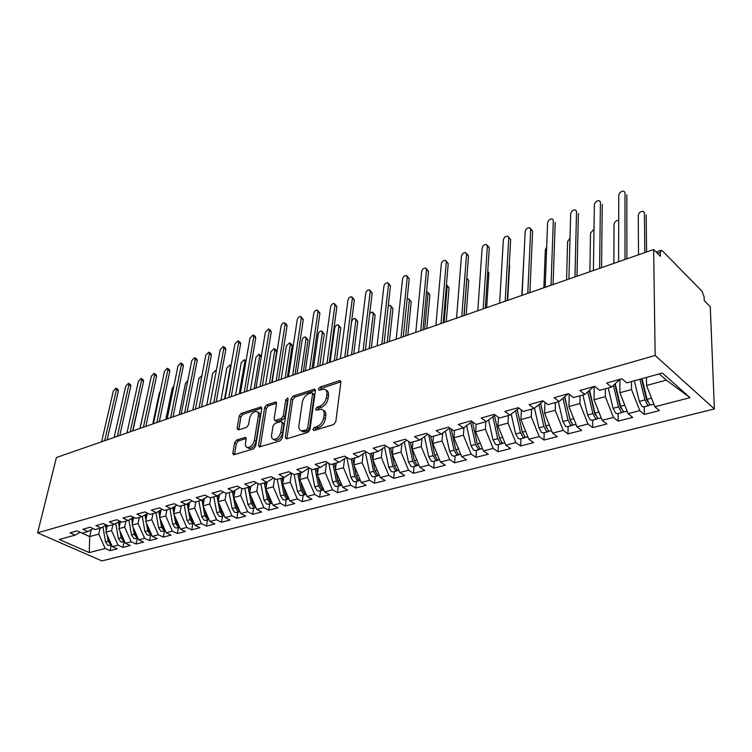 <?xml version="1.0" encoding="UTF-8"?>
<svg xmlns="http://www.w3.org/2000/svg" width="752" height="752" viewBox="0 0 752 752"><rect width="100%" height="100%" fill="white"/><g stroke="black" fill="none" stroke-linecap="round" stroke-linejoin="round"><path stroke-width="1.13" d="M312.823 429.401L313.885 430.558L333.606 424.57L335.777 421.769L340.872 382.251L340.054 380.653L339.293 380.709L319.882 387.177L318.416 389.085L318.961 390.194L324.281 389.16C326.265 389.743 327.12 391.454 326.847 394.292L326.406 397.526C325.484 401.85 323.219 404.783 319.619 406.343L317.118 407.142L315.643 409.06L316.207 410.207L321.471 409.22C323.52 409.821 324.403 411.588 324.121 414.531L323.68 417.821C322.74 422.22 320.455 425.171 316.836 426.694L314.317 427.465L312.823 429.401M236.645 440.014L234.662 442.599L232.838 453.165L233.543 454.819L253.593 448.859L255.624 446.218L261.771 408.477L261.076 406.926L241.213 413.384L239.258 415.95L237.106 428.424L238.365 429.965L246.571 427.324L248.555 424.73L249.608 418.479C250.942 413.901 253.255 411.541 256.554 411.4C258.086 411.861 258.707 413.262 258.406 415.602L254.345 440.409C253.02 445.034 250.707 447.412 247.399 447.553C245.791 447.073 245.152 445.607 245.472 443.154L246.167 439.008L245.462 437.382L236.645 440.014L238.328 440.963L236.354 443.548L234.502 454.659M653.648 249.514L655.142 355.47L37.6 532.839L56.4 457.536L653.648 249.514L660.369 256.31L660.303 252.362L657.445 253.349M285.309 437.156L286.108 438.839L286.738 438.801L307.831 432.4L309.956 429.646L315.408 390.692L314.627 389.113L293.139 396.088L291.09 398.757L285.309 437.156L286.982 438.726M280.176 440.794L259.308 446.989L258.566 445.325L264.676 407.518L266.678 404.896L275.805 402.019L276.529 403.589L274.132 418.873L274.875 420.481L281.257 418.601L283.307 415.931L285.751 399.932L287.64 398.034L288.157 399.133L282.244 438.096L280.176 440.794M655.142 355.47L714.4 408.938L101.887 560.907L37.6 532.839M301.834 495.568L299.963 495.324L297.444 491.394L294.164 474.662L288.937 471.711L279.001 474.493L284.218 477.407L276.51 479.532L271.293 476.636L261.602 479.344L266.828 482.211L259.308 484.279L254.091 481.44L244.644 484.081L249.871 486.892L242.539 488.913L237.322 486.121L228.11 488.697L233.327 491.451L226.183 493.425L220.966 490.689L211.979 493.199L217.196 495.906L210.222 497.833L205.014 495.145L196.244 497.589L201.451 500.249L194.646 502.129L189.438 499.497L180.884 501.885L186.082 504.489L179.437 506.331L174.238 503.737L165.882 506.068L171.08 508.634L164.585 510.429L159.396 507.882L151.227 510.157L156.416 512.676L150.071 514.434L144.892 511.933L136.92 514.152L142.1 516.633L135.896 518.344L130.726 515.881L122.933 518.062L128.103 520.497L122.05 522.17L116.88 519.745L109.266 521.879L114.426 524.276L108.504 525.902L103.353 523.524L95.908 525.61L101.05 527.96L95.26 529.558L90.118 527.218L82.833 529.258L87.965 531.57L82.297 533.14L77.174 530.837L70.049 532.82L75.172 535.104L80.238 532.209M294.154 474.662L302.06 472.482L296.843 469.502L307.042 466.663L312.259 469.671L320.38 467.424L315.163 464.388L325.635 461.465L330.842 464.539L339.18 462.236L333.973 459.143L344.726 456.135L349.934 459.275L358.488 456.906L353.299 453.747L364.344 450.664L369.533 453.86L378.331 451.435L373.152 448.201L384.507 445.034L389.686 448.295L398.729 445.804L393.559 442.505L405.234 439.243L410.404 442.58L419.701 440.014L414.54 436.649L426.563 433.293L431.704 436.705L441.264 434.064L436.132 430.614L448.502 427.164L453.616 430.652L463.467 427.935L458.353 424.41L471.081 420.857L476.176 424.429L486.309 421.628L481.233 418.027L494.337 414.371L499.403 418.018L509.847 415.132L504.789 411.447L518.297 407.678L523.336 411.41L534.089 408.439L529.079 404.67L543 400.778L547.992 404.604L559.084 401.54L554.111 397.676L568.474 393.672L573.419 397.592L584.859 394.433L579.933 390.476L594.747 386.331L599.654 390.344L611.461 387.092L606.573 383.031L621.876 378.764L626.726 382.881L662.38 373.039L690.045 397.676L654.851 406.747L646.56 385.475L646.476 377.419M644.267 406.729L644.342 414.427L659.382 410.592L654.851 406.747M644.342 414.427L639.773 410.639L628.108 413.647L619.892 392.713L619.921 379.929M618.125 413.515L618.106 421.12L632.695 417.398L628.108 413.647M618.106 421.12L613.482 417.416L602.173 420.33L594.033 399.735L594.212 386.481M592.755 420.095L592.651 427.606L606.808 423.996L602.173 420.33M592.651 427.606L587.989 423.987L577.01 426.816L568.935 406.541L569.245 394.283M568.136 426.487L567.948 433.904L581.691 430.407L577.01 426.816M567.948 433.904L563.239 430.37L552.579 433.114L544.589 413.149L544.974 402.292M544.222 432.691L543.959 440.023L557.307 436.621L552.579 433.114M543.959 440.023L539.212 436.564L528.863 439.234L520.939 419.569L521.38 409.962M520.986 438.717L520.657 445.964L533.619 442.665L528.863 439.234M520.657 445.964L515.872 442.58L505.814 445.175L497.965 425.801L498.444 417.322M498.407 444.573L498.003 451.745L510.608 448.53L505.814 445.175M498.003 451.745L493.199 448.427L483.423 450.946L475.64 431.855L476.138 424.401M476.448 450.269L475.988 457.357L488.245 454.227L483.423 450.946M475.988 457.357L471.156 454.114L461.643 456.567L453.935 437.749L454.49 430.407M455.092 455.815L454.575 462.818L466.494 459.773L461.643 456.567M454.575 462.818L449.715 459.641L440.465 462.029L432.823 443.473L433.443 436.226M434.308 461.202L433.735 468.129L445.334 465.168L440.465 462.029M433.735 468.129L428.856 465.018L419.86 467.34L412.284 449.047L412.961 441.875M414.079 466.447L413.45 473.299L424.739 470.423L419.86 467.34M413.45 473.299L408.562 470.254L399.801 472.51L392.29 454.471L393.014 447.374M394.386 471.56L393.7 478.338L404.698 475.537L399.801 472.51M393.7 478.338L388.793 475.349L380.268 477.548L372.823 459.754L373.603 452.742M375.201 476.542L374.468 483.245L385.174 480.509L380.268 477.548M374.468 483.245L369.552 480.312L361.233 482.455L353.863 464.896L354.69 457.959M356.495 481.393L355.724 488.02L366.158 485.36L361.233 482.455M355.724 488.02L350.799 485.143L342.696 487.24L335.392 469.915L336.257 463.044M338.268 486.121L337.46 492.682L347.631 490.088L342.696 487.24M337.46 492.682L332.516 489.862L324.62 491.893L317.382 474.803L318.293 468.007M320.502 490.727L319.647 497.222L329.564 494.694L324.62 491.893M319.647 497.222L314.703 494.459L307.004 496.442L299.822 479.56L300.772 472.839M303.169 495.23L302.276 501.65L311.948 499.187L307.004 496.442M302.276 501.65L297.322 498.933L289.811 500.87L282.696 484.213L283.683 477.558M286.249 499.61L285.328 505.974L294.765 503.567L289.811 500.87M285.328 505.974L280.374 503.304L273.042 505.194L265.992 488.744L267.026 482.079M269.742 503.896L268.784 510.185L277.996 507.835L273.042 505.194M268.784 510.185L263.83 507.572L256.676 509.414L249.683 493.171L250.792 486.309M253.631 508.079L252.634 514.302L261.63 512.009L256.676 509.414M252.634 514.302L247.69 511.736L240.706 513.531L233.769 497.486L234.953 490.445M237.895 512.159L236.871 518.325L245.66 516.088L240.706 513.531M236.871 518.325L231.917 515.797L225.102 517.555L218.221 501.706L219.481 494.506M222.526 516.145L221.473 522.255L230.056 520.064L225.102 517.555M221.473 522.255L216.52 519.773L209.864 521.484L203.04 505.823L204.375 498.473M207.505 520.046L206.424 526.09L214.809 523.956L209.864 521.484M206.424 526.09L201.48 523.646L194.975 525.328L188.207 509.847L189.607 502.364M192.822 523.853L191.722 529.84L199.91 527.754L194.975 525.328M191.722 529.84L186.778 527.434L180.424 529.079L173.712 513.785L175.178 506.181M178.468 527.575L177.35 533.506L185.359 531.457L180.424 529.079M177.35 533.506L172.415 531.147L166.192 532.745L159.537 517.63L161.078 509.912M164.444 531.213L163.287 537.088L171.127 535.095L166.192 532.745M163.287 537.088L158.362 534.766L152.28 536.336L145.681 521.39L147.279 513.578M150.72 534.775L149.545 540.594L157.206 538.639L152.28 536.336M149.545 540.594L144.628 538.31L138.678 539.842L132.136 525.065L133.762 517.329M137.287 538.263L136.093 544.025L143.594 542.107L138.678 539.842M136.093 544.025L131.186 541.769L125.368 543.273L118.872 528.665L120.442 521.418M124.146 541.666L122.943 547.381L130.275 545.51L125.368 543.273M122.943 547.381L118.045 545.162L112.349 546.629L105.9 532.181L107.404 525.394M111.287 545.003L110.055 550.661L117.237 548.828L112.349 546.629M110.055 550.661L105.177 548.481L89.225 552.598L59.314 539.485L75.172 535.104M87.965 531.57L93.145 528.6M91.274 529.681L89.704 536.58L98.766 534.117L100.082 528.233M105.177 548.481L98.766 534.117M80.126 532.275L89.704 536.58L89.225 552.598M101.05 527.96L106.333 524.905M105.9 532.181L111.578 530.639L112.875 524.699M118.045 545.162L111.578 530.639M114.426 524.276L119.831 521.127M118.872 528.665L124.672 527.086L125.951 521.089M131.186 541.769L124.672 527.086M128.103 520.497L133.621 517.263M132.136 525.065L138.058 523.458L139.317 517.404M144.628 538.31L138.058 523.458M142.1 516.633L147.74 513.306M145.681 521.39L151.744 519.745L152.976 513.625M158.362 534.766L151.744 519.745M156.416 512.676L162.188 509.254M159.537 517.63L165.731 515.947L166.953 509.771M172.415 531.147L165.731 515.947M171.08 508.634L176.974 505.1M173.712 513.785L180.048 512.065L181.241 505.833M186.778 527.434L180.048 512.065M186.082 504.489L192.117 500.851M188.207 509.847L194.693 508.089L195.858 501.8M201.48 523.646L194.693 508.089M201.451 500.249L207.627 496.489M203.04 505.823L209.676 504.028L210.814 497.664M216.52 519.773L209.676 504.028M217.196 495.906L223.513 492.024M218.221 501.706L225.017 499.864L226.126 493.397M231.917 515.797L225.017 499.864M233.327 491.451L239.794 487.446M233.769 497.486L240.725 495.596L241.89 488.565M247.69 511.736L240.725 495.596M249.871 486.892L256.488 482.746M249.683 493.171L256.808 491.235L258.03 483.583M263.83 507.572L256.808 491.235M266.828 482.211L273.606 477.924M265.992 488.744L273.286 486.76L274.555 478.451M280.374 503.304L273.286 486.76M284.218 477.407L291.156 472.97M282.696 484.213L290.178 482.182L291.494 473.158M297.322 498.933L290.178 482.182M302.06 472.482L309.175 467.885M299.822 479.56L307.493 477.482L308.781 468.139M314.703 494.459L307.493 477.482M320.38 467.424L327.665 462.659M317.382 474.803L325.249 472.66L326.453 463.458M332.516 489.862L325.249 472.66M339.18 462.236L346.644 457.291M335.392 469.915L343.457 467.725L344.576 458.664M350.799 485.143L343.457 467.725M358.488 456.906L366.149 451.764M353.863 464.896L362.144 462.649L363.169 453.766M369.552 480.312L362.144 462.649M378.331 451.435L386.18 446.086M372.823 459.754L381.33 457.451L382.26 448.756M388.793 475.349L381.33 457.451M398.729 445.804L406.776 440.24M392.29 454.471L401.023 452.102L401.859 443.633M408.562 470.254L401.023 452.102M419.701 440.014L427.944 434.214M412.284 449.047L421.252 446.613L421.994 438.397M428.856 465.018L421.252 446.613M441.264 434.064L449.734 428.001M432.823 443.473L442.044 440.973L442.684 433.049M449.715 459.641L442.044 440.973M463.467 427.935L472.143 421.609M453.935 437.749L463.411 435.173L463.956 427.578M471.156 454.114L463.411 435.173M486.309 421.628L495.22 415.001M475.64 431.855L485.388 429.213L485.848 421.759M493.199 448.427L485.388 429.213M509.847 415.132L518.983 408.186M497.965 425.801L507.995 423.075L508.39 415.536M515.872 442.58L507.995 423.075M543.386 401.079L534.089 408.439M520.939 419.569L531.26 416.768L531.579 409.135M539.212 436.564L531.26 416.768M568.174 393.757L559.084 401.54M544.589 413.149L555.211 410.263L555.455 402.546M563.239 430.37L555.211 410.263M593.704 386.631L584.859 394.433M568.935 406.541L579.886 403.57L580.046 395.759M587.989 423.987L579.886 403.57M620.033 379.281L611.461 387.092M594.033 399.735L605.313 396.671L605.379 388.765M613.482 417.416L605.313 396.671M660.303 252.362L661.14 250.313L662.456 250.924L701.936 291.156L704.098 296.814L704.239 300.668L710.273 306.769L714.4 408.938M619.892 392.713L631.52 389.555L631.492 381.555M639.773 410.639L631.52 389.555M646.56 385.475L666.281 380.127L659.26 373.894M666.281 380.127L690.045 397.676M314.524 430.37L316.009 428.499L318.528 427.738C322.147 426.215 324.432 423.263 325.362 418.873L323.68 417.821M323.228 410.291C325.231 410.93 326.086 412.688 325.804 415.583L325.362 418.873M326.02 390.25C327.957 390.861 328.784 392.572 328.511 395.355L328.079 398.598C327.158 402.912 324.892 405.845 321.301 407.396L318.801 408.195L317.344 409.972M340.891 381.819L321.536 388.248L320.108 389.95M315.426 390.269L294.793 397.122L292.744 399.791L287.01 438.162M306.271 429.928L307.756 428.001L312.569 393.86L312.024 392.751L308.95 393.644C305.453 395.185 303.235 398.071 302.295 402.301L298.929 425.51C298.61 428.471 299.475 430.257 301.524 430.868L306.271 429.928L307.963 430.952L309.448 429.025L307.756 428.001M312.4 392.986L314.233 394.922L309.448 429.025M303.216 431.883L301.524 430.868L303.216 431.883L305.35 431.751L303.658 430.727M307.963 430.952L305.35 431.751M276.557 403.175L268.342 405.901L266.34 408.515L260.23 446.848M276.069 421.195L277.187 421.44L282.931 419.607L284.98 416.937L287.414 400.957L285.751 399.932M288.091 399.613L287.414 400.957M271.613 434.957C271.312 437.42 271.998 438.905 273.653 439.394C277.121 439.271 279.509 436.837 280.834 432.099L282.207 423.16L281.445 421.524L280.797 421.571L275.044 423.404L273.004 426.064L271.613 434.957M274.048 439.619L275.354 440.381C278.813 440.258 281.21 437.833 282.526 433.096L280.834 432.099M281.944 421.825L283.889 424.166L282.526 433.096M246.205 438.501L238.328 440.963M247.906 447.835L249.091 448.512C252.399 448.38 254.712 446.002 256.037 441.377L254.345 440.409M257.757 412.124L258.218 412.397C259.75 412.848 260.371 414.249 260.079 416.589L256.037 441.377M261.799 408.073L242.877 414.352L240.922 416.918L238.741 429.843M642.058 378.641L647.049 399.359L649.69 404.397L651.317 404.905M641.522 378.792L646.588 399.838L647.886 401.794M639.924 379.234L644.896 399.923L647.547 404.961L649.004 405.507L650.001 404.632M643.562 406.917L641.935 406.418L639.285 401.399L634.34 380.775M644.361 212.581L643.167 211.34C640.525 211.284 638.89 212.619 638.26 215.354L638.523 254.787M642.819 381.809L642.828 384.244M644.802 252.597L644.417 213.06M646.579 251.976L646.184 214.893M624.94 192.39L623.756 191.158C621.096 191.14 619.441 192.521 618.774 195.285L618.586 261.734M626.83 194.787L626.905 258.838M624.987 192.879L625.006 259.496M615.249 383.877L620.579 406.324L623.22 411.278L624.874 411.767M614.863 384.206L620.221 406.776L621.368 408.646M613.416 385.438L618.492 406.87L621.143 411.823L622.628 412.35L623.615 411.551M617.354 413.713L615.7 413.243L613.049 408.308L608.246 387.976M618.708 220.364C616.179 220.411 614.628 221.737 614.046 224.34L613.848 263.379M616.884 390.758L616.875 392.647M589.624 390.514L594.907 413.083L597.549 417.962L599.222 418.422M589.333 390.758L594.653 413.506L595.631 415.254M587.829 391.989L592.886 413.609L595.528 418.479L597.041 418.986L598.009 418.262M591.927 420.312L590.245 419.851L587.603 415.001L582.932 394.96M594.005 229.163L590.508 233.073L589.869 271.735M591.674 399.274L591.645 400.684M564.771 397L569.997 419.635L572.629 424.438L574.331 424.88M564.555 397.178L570.646 421.609M563.022 398.4L568.033 420.152L570.674 424.946L572.197 425.425L573.156 424.758M567.252 426.713L565.542 426.281L562.91 421.505L558.369 401.747M570.016 238.102L567.61 241.571L566.557 279.857M567.168 407.387L567.14 408.374M540.65 403.335L545.811 426.008L548.443 430.727L550.163 431.15M540.509 403.448L546.356 427.728M538.94 404.67L543.912 426.506L546.535 431.216L548.086 431.686L549.035 431.065M543.292 432.926L541.562 432.513L538.93 427.822L534.465 408.148M546.676 247.173L545.332 249.843L543.875 287.753M543.339 415.151L543.32 415.762M600.34 201.818L599.203 200.681C596.637 200.671 595.029 202.015 594.371 204.732L593.394 270.504M602.258 204.262L601.562 267.656M600.406 202.401L599.617 268.332M576.436 210.992L575.346 209.93C572.874 209.921 571.313 211.256 570.655 213.916L568.926 279.03M578.391 213.465L576.963 276.228M576.521 211.65L574.979 276.915M553.199 219.904L552.156 218.917C549.768 218.926 548.246 220.233 547.597 222.846L545.162 287.302M555.183 222.413L553.077 284.547M553.303 220.637L551.037 285.252M530.602 228.58L532.613 231.118L530.715 229.379L529.605 227.659C527.302 227.677 525.817 228.965 525.169 231.531L522.076 295.348M532.613 231.118L529.859 292.631M530.715 229.379L527.782 293.355M517.235 409.52L522.32 432.193L524.952 436.827L526.691 437.232M517.169 409.567L522.734 433.566M515.562 410.789L520.478 432.673L523.101 437.316L524.661 437.758L525.592 437.185M520.008 438.971L518.26 438.566L515.637 433.951L511.2 414.108M523.947 256.695L521.813 295.433M508.625 237.021L510.664 239.587L507.666 236.175C505.438 236.184 504 237.453 503.351 239.982L499.629 303.159M510.664 239.587L507.29 300.49M508.747 237.886L505.184 301.232M494.478 415.555L499.497 438.2L502.12 442.768L503.878 443.154M492.851 416.768L497.702 438.67L500.315 443.238L501.904 443.671L502.815 443.125M497.382 444.836L495.615 444.46L493.002 439.911L488.593 419.936M509.301 264.206L509.245 265.089M507.675 300.358L509.602 265.4M472.453 421.816L477.313 444.037L479.926 448.54L481.703 448.906M470.78 422.605L475.565 444.498L478.178 448.991L479.776 449.405L480.669 448.897M475.386 450.542L473.6 450.175L470.996 445.701L466.625 425.632M487.757 271.256L488.903 273.051L487.71 272.045M486.657 307.681L488.903 273.051M451.275 429.063L455.74 449.715L458.344 454.142L460.139 454.499M449.32 428.302L454.039 450.166L456.643 454.584L459.134 454.518M453.992 456.097L452.196 455.74L449.593 451.341L445.259 431.206M466.813 278.052L468.731 280.515L466.804 278.249M464.116 315.53L466.86 278.973M466.193 314.806L468.731 280.515M430.652 436L434.759 455.242L437.344 459.604L439.159 459.942M428.621 434.656L433.105 455.684L435.69 460.036L438.181 459.97M433.18 461.493L431.366 461.164L428.772 456.821L424.485 436.649M447.008 285.215L449.076 287.781L447.196 286.268L446.444 284.651M444.141 322.486L447.196 286.268M446.246 321.753L449.076 287.781M487.23 245.246L489.289 247.831L487.371 246.167L486.318 244.447C484.166 244.475 482.756 245.725 482.107 248.198L477.802 310.764M489.289 247.831L485.341 308.141M487.371 246.167L483.198 308.884M466.4 253.255L468.487 255.849L466.55 254.223L465.526 252.512C463.448 252.54 462.085 253.772 461.437 256.206L456.558 318.162M468.487 255.849L463.993 315.577M466.55 254.223L461.813 316.329M446.124 261.047L448.22 263.67L445.287 260.361C443.266 260.399 441.941 261.611 441.292 264.008L435.897 325.362M448.22 263.67L443.21 322.815M446.274 262.072L441.01 323.576M426.356 268.652L428.48 271.284L426.525 269.724L425.566 268.013C423.611 268.05 422.314 269.244 421.665 271.604L415.771 332.375M428.48 271.284L422.981 329.855M426.525 269.724L420.753 330.636M410.517 442.552L414.333 460.619L416.918 464.915L418.732 465.244M408.58 441.405L412.716 461.042L415.301 465.338L417.783 465.281M412.914 466.757L411.09 466.428L408.515 462.151L404.266 441.969M427.822 292.293L429.909 294.869L426.563 291.644M424.673 329.273L428.02 293.393M426.807 328.53L429.909 294.869M390.73 448.013L394.443 465.855L397.018 470.085L398.851 470.404M389.057 447.901L392.882 466.268L395.449 470.498L397.93 470.451M393.183 471.871L391.35 471.56L388.775 467.349L384.592 447.167M409.116 299.193L411.212 301.778L408.383 298.638L407.17 298.77M405.704 335.881L409.314 300.33M407.857 335.129L411.212 301.778M371.46 453.334L375.079 470.949L377.645 475.123L379.299 475.48M369.937 453.747L373.556 471.354L376.122 475.518L378.585 475.49M373.97 476.862L372.118 476.561L369.561 472.406L365.425 452.253M390.861 305.932L392.967 308.527L390.166 305.415L388.248 305.979M387.195 342.32L391.068 307.107M389.367 341.568L392.967 308.527M354.079 465.413L356.222 475.922L358.77 480.03L360.368 480.378M351.193 458.917L354.728 476.317L357.285 480.415L359.738 480.387M355.245 481.712L353.384 481.43L350.836 477.341L346.794 457.376M373.048 312.512L375.163 315.107L373.255 313.716L372.381 312.024L369.74 313.368M369.147 348.608L373.255 313.716M371.338 347.847L375.163 315.107M352.679 458.513L353.91 464.548M335.89 471.109L337.836 480.763L340.374 484.814L341.822 485.172M332.929 463.965L336.379 481.139L338.926 485.19L341.38 485.162M336.99 486.45L335.129 486.177L332.591 482.145L328.821 463.345M355.658 318.942L357.783 321.536L355.875 320.173L355.019 318.491C353.346 318.519 352.199 319.609 351.588 321.762L347.189 356.26M351.532 354.747L355.875 320.173M353.741 353.976L357.783 321.536M334.377 463.561L335.486 469.107M407.105 276.069L409.238 278.701L407.274 277.178L406.343 275.476C404.454 275.514 403.185 276.689 402.546 279.011L396.172 339.199M409.238 278.701L403.279 336.717M407.274 277.178L401.023 337.507M388.333 283.297L390.476 285.939L388.511 284.444L387.609 282.743C385.776 282.79 384.535 283.946 383.896 286.23L377.081 345.845M390.476 285.939L384.084 343.41M388.511 284.444L381.8 344.2M370.022 290.347L372.174 292.998L370.21 291.522L369.335 289.83C367.559 289.877 366.346 291.024 365.707 293.271L358.469 352.331M372.174 292.998L365.369 349.924M370.21 291.522L363.075 350.723M352.162 297.228L354.333 299.879L352.359 298.441L351.504 296.749C349.783 296.805 348.599 297.933 347.96 300.142L340.327 358.648M354.333 299.879L347.133 356.279M352.359 298.441L344.82 357.087M334.734 303.949L336.915 306.6L334.941 305.18L334.114 303.498C332.44 303.554 331.284 304.673 330.645 306.844L322.627 364.814M336.915 306.6L329.348 362.473M334.941 305.18L327.017 363.282M318.152 476.618L319.91 485.482L322.439 489.477L323.745 489.834M315.126 468.881L318.5 485.848L321.029 489.843L323.473 489.825M319.196 491.065L317.325 490.802L314.797 486.826L311.29 469.107M338.673 325.221L340.806 327.816L338.898 326.471L338.071 324.789C336.445 324.826 335.326 325.907 334.715 328.022L330.1 362.21M334.33 360.734L338.898 326.471M336.558 359.964L340.806 327.816M316.536 468.487L317.541 473.572M317.729 310.51L319.91 313.152L317.936 311.77L317.137 310.087C315.511 310.144 314.383 311.243 313.744 313.387L305.368 370.821M319.91 313.152L311.995 368.518M317.936 311.77L309.645 369.335M300.838 481.947L302.436 490.078L304.955 494.026L306.12 494.365M297.764 473.666L301.054 490.445L303.573 494.384L306.008 494.365M322.091 331.35L324.225 333.944L322.317 332.628L321.518 330.955C319.929 330.993 318.839 332.055 318.228 334.142L313.405 368.019M317.541 366.581L322.317 332.628M319.779 365.801L324.225 333.944M299.136 473.29L300.048 477.952M301.12 316.912L303.31 319.553L301.326 318.199L300.556 316.526C298.976 316.583 297.877 317.673 297.237 319.779L288.533 376.686M303.31 319.553L295.066 374.411M301.326 318.199L292.697 375.239M283.936 487.108L285.384 494.572L287.894 498.454L288.928 498.783M280.816 478.347L284.04 494.919L286.55 498.811L288.937 498.811M284.905 499.967L283.025 499.723L280.515 495.85L277.309 479.315M305.885 337.338L308.029 339.932L306.111 338.644L305.34 336.971C303.799 337.018 302.727 338.062 302.125 340.12L297.106 373.697M301.148 372.296L306.111 338.644M303.404 371.507L308.029 339.932M282.16 477.981L282.987 482.239M284.905 323.172L286.343 324.14L287.095 325.813L285.111 324.479L284.369 322.805C282.827 322.871 281.746 323.943 281.116 326.02L272.092 382.411M287.095 325.813L278.541 380.164M285.111 324.479L276.163 381.001M267.439 492.118L268.746 498.952L271.246 502.787L272.139 503.088M264.29 482.906L267.439 499.29L269.93 503.126L272.186 503.201M268.379 504.254L266.49 504.019L263.999 500.202L260.869 483.856M290.056 343.203L291.447 344.125L292.199 345.788L290.281 344.519L289.529 342.856L286.38 345.967L281.182 379.252M285.13 377.871L290.281 344.519M287.396 377.081L292.199 345.788M265.597 482.549L266.349 486.45M269.066 329.282L270.523 330.26L271.256 331.923L269.272 330.607L268.549 328.944L265.371 332.121L256.037 388.004M271.256 331.923L262.401 385.785M269.272 330.607L260.013 386.622M251.318 496.978L252.512 503.22L255.765 507.29M248.151 487.362L251.234 503.558L253.715 507.346L255.84 507.478M252.24 508.437L250.36 508.211L247.878 504.442L244.804 488.283M274.574 348.928L275.993 349.849L276.727 351.513L274.809 350.263L274.076 348.608L270.993 351.682L265.616 384.667M269.47 383.323L274.809 350.263M271.745 382.533L276.727 351.513M249.429 487.014L250.106 490.567M253.584 335.26L255.069 336.229L255.774 337.892L253.791 336.605L253.095 334.941L249.984 338.08L240.358 393.465M255.774 337.892L246.637 391.275M253.791 336.605L244.24 392.112M235.583 501.697L236.654 507.393L239.766 511.379M232.396 491.714L235.404 507.722L237.876 511.463L239.879 511.633M236.485 512.526L234.596 512.309L232.133 508.587L229.134 492.616M259.44 354.53L261.414 355.828M254.167 388.652L259.675 355.884L258.97 354.23L255.943 357.266L250.397 389.968M233.618 491.272L234.248 494.609M238.45 341.107L239.963 342.075L240.64 343.72L238.666 342.461L237.989 340.806L234.934 343.908L225.045 398.804M240.64 343.72L231.24 396.642M238.666 342.461L228.834 397.479M220.204 506.284L221.173 511.473L224.152 515.364M216.999 495.963L219.951 511.792L222.413 515.477L224.293 515.693M221.097 516.521L219.208 516.314L216.755 512.638L213.812 496.837M239.211 393.869L244.87 361.374L244.193 359.729L241.223 362.727L235.526 395.148M218.165 495.314L218.766 498.576M223.664 346.822L225.186 347.781L225.844 349.426L223.87 348.185L223.212 346.54L220.223 349.605L210.071 404.012M225.844 349.426L216.2 401.878M223.87 348.185L213.784 402.724M205.183 510.74L206.048 515.458L208.896 519.265M201.94 499.958L204.854 515.769L207.298 519.406L209.056 519.641M206.067 520.422L204.168 520.224L201.724 516.596L198.857 500.964M224.575 398.964L230.394 366.75L229.736 365.115L226.822 368.076L220.975 400.214M203.068 499.272L203.651 502.458M209.197 352.415L210.748 353.374L211.378 355.01L209.404 353.788L208.774 352.152L205.832 355.17L195.445 409.107M211.378 355.01L201.489 407.001M209.404 353.788L199.073 407.847M190.491 515.073L191.271 519.35L193.978 523.063M188.385 510.27L190.106 519.651L192.54 523.251L194.176 523.495L189.476 524.041L187.051 520.459L184.231 505.006M216.219 371.065L215.589 370.379L212.731 373.302L206.744 405.178M187.21 503.812L188.263 509.565M188.31 503.144L188.884 506.256M195.05 357.886L196.61 358.836L197.221 360.471L195.247 359.268L194.636 357.632L191.76 360.622L181.138 414.089M197.221 360.471L187.116 412.011M195.247 359.268L184.682 412.857M176.128 519.284L176.823 523.148L179.408 526.776M174.097 514.65L175.686 523.448L178.102 527.002L179.625 527.265M177.011 527.951L175.113 527.772L172.697 524.238L169.943 508.944M201.903 375.586L198.932 378.425L192.813 410.028M172.819 507.591L173.825 513.184M173.891 506.951L174.445 509.988M181.204 363.235L182.783 364.184L183.375 365.81L181.401 364.626L180.818 363L177.989 365.951L167.151 418.967M183.375 365.81L173.054 416.909M181.401 364.626L170.619 417.755M162.075 523.392L162.705 526.87L165.158 530.395M160.11 518.918L161.586 527.161L163.992 530.668L165.393 530.94L161.069 531.429L158.663 527.932L155.965 512.808M187.803 380.568L185.434 383.435L179.183 414.775M158.747 511.294L159.715 516.737M159.8 510.674L160.336 513.644M167.658 368.471L169.256 369.42L169.82 371.037L167.856 369.881L167.282 368.254L164.509 371.168L153.464 423.733M169.82 371.037L159.302 421.703M167.856 369.881L156.858 422.549M146.433 523.072L147.796 530.79L150.193 534.258L151.481 534.522M149.234 535.161L147.336 535.001L144.939 531.542L142.288 516.521M173.938 385.748L172.208 388.342L165.835 419.419M144.986 514.932L145.926 520.215M146.02 514.321L146.537 517.235M148.341 527.396L148.887 530.508L151.227 533.939M154.395 373.603L156.002 374.543L156.557 376.15L154.592 375.013L154.047 373.396L151.321 376.282L140.079 428.396M156.557 376.15L145.841 426.384M154.592 375.013L143.397 427.239M133.048 527.114L134.307 534.343L136.695 537.765L137.879 538.028M135.792 538.648L133.894 538.488L131.515 535.076L128.883 520.036M160.317 391.143L159.255 393.155L152.769 423.968M131.525 518.485L132.437 523.636M132.54 517.893L133.038 520.751M134.89 531.297L135.379 534.061L137.597 537.398M141.414 378.623L143.04 379.553L143.566 381.161L141.602 380.042L141.075 378.435L138.396 381.283L126.975 432.955M143.566 381.161L132.672 430.971M141.602 380.042L130.228 431.827M119.944 531.053L121.119 537.812L123.488 541.196L124.559 541.459M122.642 542.06L120.752 541.91L118.384 538.535L115.77 523.486M146.837 397.075L139.975 428.433M118.365 521.982L119.239 527.002M119.352 521.399L119.841 524.191M121.739 535.095L122.162 537.539L124.259 540.782M128.695 383.548L130.331 384.469L130.848 386.067L128.883 384.968L128.376 383.37L125.744 386.18L114.154 437.429M130.848 386.067L119.784 435.464M128.883 384.968L117.331 436.32M107.113 534.898L108.203 541.214L110.563 544.561L111.531 544.805M109.773 545.397L107.884 545.256L105.524 541.919L102.939 526.87M139.139 401.389L138.941 402.292M105.477 525.404L106.323 530.292M132.888 430.896L139.12 402.386M106.474 524.971L106.925 527.575M108.852 538.808L109.228 540.942L111.211 544.091M116.24 388.37L117.895 389.282L118.384 390.871L116.428 389.79L115.94 388.192L113.355 390.984L101.595 441.8M118.384 390.871L107.16 439.864M116.428 389.79L104.707 440.71M318.528 427.738L316.836 426.694M325.804 415.583L324.121 414.531M318.801 408.195L317.118 407.142M321.301 407.396L319.619 406.343M328.079 398.598L326.406 397.526M328.511 395.355L326.847 394.292M321.536 388.248L319.882 387.177M340.882 381.762L339.293 380.709M316.009 428.499L314.317 427.465M292.744 399.791L291.09 398.757M294.793 397.122L293.139 396.088M315.417 390.128L313.913 389.169M314.233 394.922L312.569 393.86M260.267 446.293L258.566 445.325M266.34 408.515L264.676 407.518M268.342 405.901L266.678 404.896M276.539 402.912L275.157 402.076M277.187 421.44L275.505 420.434M282.931 419.607L281.257 418.601M284.98 416.937L283.307 415.931M283.889 424.166L282.207 423.16M246.158 438.162L244.87 437.429M260.079 416.589L258.406 415.602M238.779 429.383L237.106 428.424M240.922 416.918L239.258 415.95M242.877 414.352L241.213 413.384M261.781 407.772L260.446 406.973M234.539 454.114L232.838 453.165M236.354 443.548L234.662 442.599M644.896 399.923L639.285 401.399M651.514 398.175L647.049 399.359M618.492 406.87L613.049 408.308M624.799 405.215L620.579 406.324M592.886 413.609L587.603 415.001M598.893 412.03L594.907 413.083M568.033 420.152L562.91 421.505M573.757 418.648L569.997 419.635M543.912 426.506L538.93 427.822M549.364 425.068L545.811 426.008M520.478 432.673L515.637 433.951M525.667 431.31L522.32 432.193M497.702 438.67L493.002 439.911M502.656 437.363L499.497 438.2M475.565 444.498L470.996 445.701M480.284 443.257L477.313 444.037M454.039 450.166L449.593 451.341M458.541 448.982L455.74 449.715M433.105 455.684L428.772 456.821M437.391 454.546L434.759 455.242M412.716 461.042L408.515 462.151M416.805 459.97L414.333 460.619M392.882 466.268L388.775 467.349M396.774 465.244L394.443 465.855M373.556 471.354L369.561 472.406M377.269 470.376L375.079 470.949M354.728 476.317L350.836 477.341M358.262 475.377L356.222 475.922M336.379 481.139L332.591 482.145M339.754 480.255L337.836 480.763M318.5 485.848L314.797 486.826M321.706 485.002L319.91 485.482M301.054 490.445L297.444 491.394M304.109 489.637L302.436 490.078M284.04 494.919L280.515 495.85M286.944 494.158L285.384 494.572M267.439 499.29L263.999 500.202M270.203 498.567L268.746 498.952M251.234 503.558L247.878 504.442M253.856 502.872L252.512 503.22M261.235 356.88L259.675 355.884M235.404 507.722L232.133 508.587M237.905 507.064L236.654 507.393M245.829 361.975L244.87 361.374M219.951 511.792L216.755 512.638M222.329 511.172L221.173 511.473M204.854 515.769L201.724 516.596M207.11 515.176L206.048 515.458M190.106 519.651L187.051 520.459M192.249 519.087L191.271 519.35M175.686 523.448L172.697 524.238M177.716 522.913L176.823 523.148M161.586 527.161L158.663 527.932M163.513 526.654L162.705 526.87M147.796 530.79L144.939 531.542M149.62 530.31L148.887 530.508M134.307 534.343L131.515 535.076M136.037 533.882L135.379 534.061M121.119 537.812L118.384 538.535M122.755 537.389L122.162 537.539M108.203 541.214L105.524 541.919M109.745 540.81L109.228 540.942M661.008 250.36L656.148 252.042M340.637 381.038L340.054 380.653M315.163 389.451L314.627 389.113M276.285 402.311L275.805 402.019M276.548 421.487L274.875 420.481M275.354 440.381L273.653 439.394M249.091 448.512L247.399 447.553M653.873 404.238L651.147 404.952M649.004 405.507L643.402 406.954M627.14 411.175L624.705 411.805M622.628 412.35L617.185 413.76M601.215 417.905L599.053 418.46M597.041 418.986L591.758 420.359M576.06 424.429L574.161 424.918M572.197 425.425L567.083 426.76M551.639 430.764L549.994 431.187M548.086 431.686L543.113 432.973M527.932 436.912L526.513 437.279M524.661 437.758L519.829 439.018M504.893 442.89L503.699 443.201M501.904 443.671L497.204 444.883M482.502 448.7L481.524 448.953M479.776 449.405L475.208 450.598M460.741 454.349L459.951 454.546M458.25 454.988L453.804 456.144M439.563 459.839L438.971 459.998M437.316 460.421L432.992 461.549M416.937 465.714L412.726 466.804M397.094 470.855L392.995 471.918M377.767 475.875L373.772 476.909M358.939 480.754L355.047 481.769M340.59 485.519L336.793 486.506M322.693 490.163L318.998 491.122M305.246 494.684L301.637 495.624M288.223 499.102L284.707 500.014M271.613 503.408L268.173 504.301M255.398 507.619L252.042 508.493M239.568 511.727L236.288 512.573M224.096 515.74L220.9 516.568M246.017 360.875L244.644 360.011M208.99 519.66L205.86 520.469M230.977 365.876L230.168 365.378M179.625 527.274L176.805 528.007M151.509 534.569L149.028 535.217M137.907 538.103L135.586 538.705M124.606 541.553L122.435 542.117M111.587 544.927L109.566 545.454"/></g></svg>
